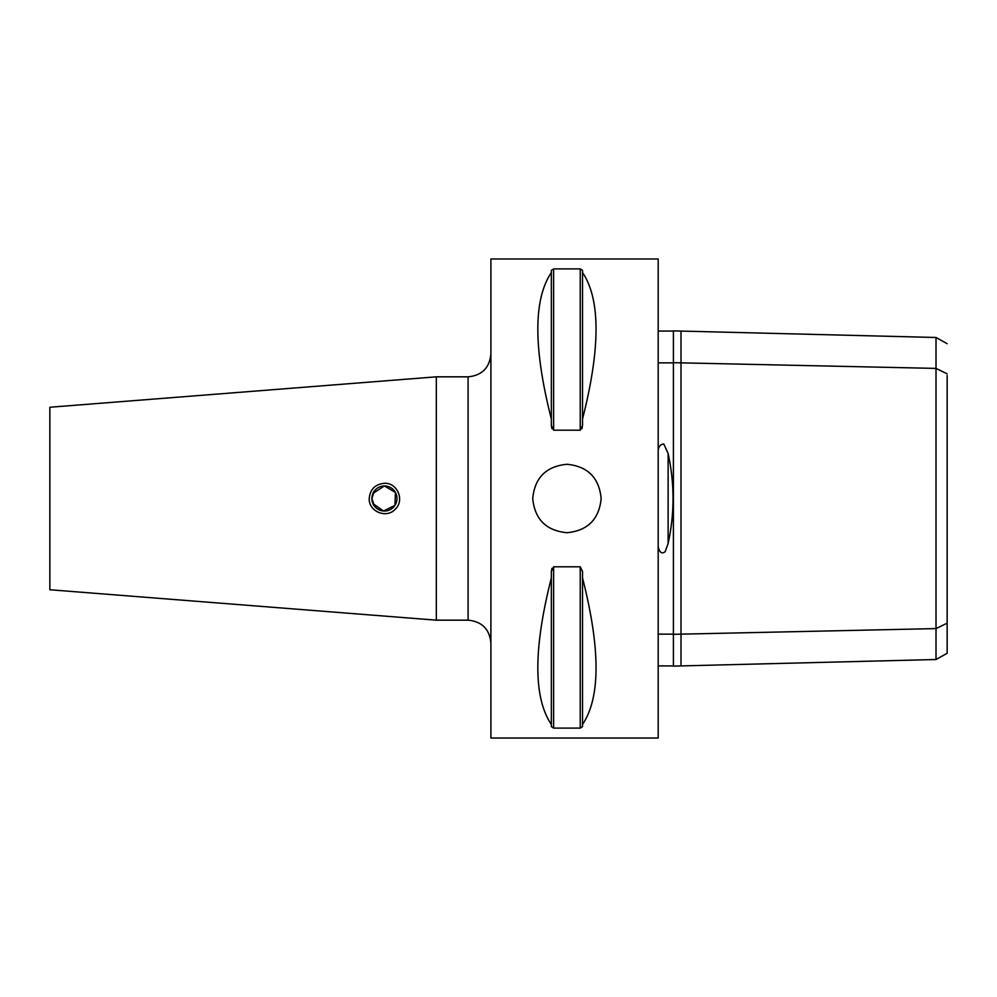 <?xml version="1.0" encoding="UTF-8"?>
<svg xmlns="http://www.w3.org/2000/svg" width="997" height="997" viewBox="0 0 997 997"><rect width="100%" height="100%" fill="white"/><g stroke="black" fill="none" stroke-linecap="round" stroke-linejoin="round"><path stroke-width="1.5" d="M371.893 498.301L372.566 494.425M372.566 502.575L371.893 498.687M374.411 506.04C373.314 505.23 372.479 502.712 371.893 498.5L374.324 505.915M372.978 503.622L383.471 511.012L394.937 505.367L395.448 492.481L384.431 485.95L372.978 493.378M374.324 491.085L371.893 498.5C372.479 494.288 373.314 491.77 374.411 490.96M371.893 498.5A12.55 12.55 0 0 1 390.712 487.633A12.55 12.55 0 0 1 390.712 509.367A12.55 12.55 0 0 1 371.893 498.5M384.281 483.296L384.281 483.296C397.379 482.423 404.969 500.569 395.136 509.305C386.5 518.901 368.541 511.548 369.226 498.5C370.111 489.328 375.134 484.268 384.281 483.296M601.154 498.5C599.122 519.275 587.719 530.691 566.944 532.722C546.157 530.691 534.753 519.275 532.722 498.5C534.753 477.725 546.157 466.309 566.944 464.278C587.719 466.309 599.122 477.725 601.154 498.5M49.85 407.25L49.85 589.75L49.85 407.25L436.337 376.829L436.337 620.171L49.85 589.75M681.001 331.066L681.001 362.846L673.399 362.671L673.399 330.879L936.009 337.485L936.009 659.516L681.001 665.921L681.001 634.154L936.009 628.596L947.15 623.175L947.15 375.47M936.009 659.516L947.15 653.284L947.15 623.175M947.15 373.813L936.009 368.404L681.001 362.846L681.001 634.154L673.399 634.316L673.399 666.108L681.001 665.921M658.194 634.154L673.399 634.154M673.399 665.921L658.194 665.921M658.194 546.742C659.565 552.55 661.883 554.207 665.136 551.715L668.127 543.465C674.657 513.53 674.657 483.545 668.127 453.535L663.79 443.977C660.55 444.35 658.681 446.444 658.194 450.258M658.194 362.846L673.399 362.846M658.194 331.066L673.399 331.066M673.399 362.671L673.399 634.316M658.194 258.971L658.194 738.029L490.898 738.029L490.898 258.971L658.194 258.971M582.522 419.052L582.522 425.545L580.242 430.206L553.634 430.206L551.353 425.545L551.353 270.349L553.634 268.903L580.242 268.903L582.522 270.349L582.522 272.53C600.543 299.299 600.543 348.14 582.522 419.052L582.522 272.53M551.353 419.052C533.333 348.14 533.333 299.299 551.353 272.53M553.634 430.206L553.634 268.903L551.353 270.349M551.353 425.545L551.914 428.635M582.522 270.349L580.242 268.903L580.242 430.206M581.961 428.635L582.522 425.545M551.914 568.365L551.353 571.455L553.634 566.795L580.242 566.795L582.522 571.455L582.522 577.948C600.543 648.86 600.543 697.701 582.522 724.47L582.522 577.948M551.353 726.651L553.634 728.097L551.353 726.651L551.353 571.455M580.242 566.795L580.242 728.097L582.522 726.651L580.242 728.097L553.634 728.097L553.634 566.795M582.522 724.47L582.522 726.651M551.353 724.47C533.333 697.701 533.333 648.86 551.353 577.948M436.337 376.829L468.079 376.829L468.079 620.171L436.337 620.171M668.127 543.465L668.127 453.535M936.009 337.472L947.15 343.703M468.079 620.171C481.937 621.517 489.539 629.119 490.898 642.978M468.079 376.829C481.937 375.483 489.539 367.881 490.898 354.022"/></g></svg>
